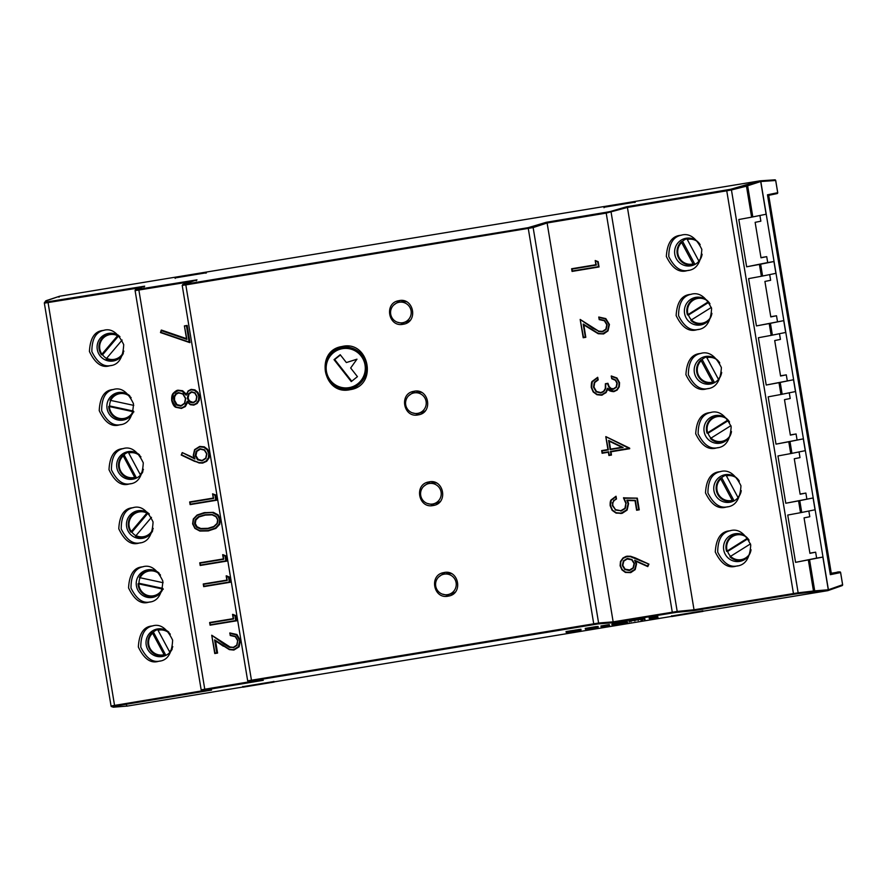 <?xml version="1.0" encoding="UTF-8"?>
<svg xmlns="http://www.w3.org/2000/svg" width="887" height="887" viewBox="0 0 887 887"><rect width="100%" height="100%" fill="white"/><g stroke="black" fill="none" stroke-linecap="round" stroke-linejoin="round"><path stroke-width="1.33" d="M202.103 690.518L205.085 689.975L204.764 689.221L201.172 689.853A0.798 0.798 -92.7 0 0 202.014 690.529L202.014 690.529A0.798 0.798 -92.7 0 0 202.103 690.518L211.561 690.075L114.878 706.152L114.545 705.398L111.041 706.019A0.798 0.798 -70.8 0 0 111.574 706.64L111.574 706.64A0.798 0.798 -70.8 0 0 111.962 706.673L114.878 706.152M113.702 707.161A0.798 0.787 -94.6 0 0 113.846 707.15L127.418 706.063L126.508 705.398L127.418 706.063L242.883 687.037M274.083 681.892L671.747 616.376M702.947 611.232L827.638 590.687L814.055 591.773A0.798 0.787 -94.6 0 0 814.709 590.864L798.145 592.804L694.022 609.779L693.501 610.677L676.537 612.352A0.798 0.787 -95.6 0 0 677.191 611.431L613.15 621.854L612.607 622.763L597.96 623.938A0.798 0.787 -94.6 0 0 598.603 623.018L247.673 680.839L182.201 285.403L185.815 284.893L251.575 680.961L597.96 623.938M793.577 594.323L797.513 593.725A0.798 0.765 -96.8 0 0 798.145 592.804L731.442 189.951L726.752 190.805L793.577 594.323L693.501 610.677M627.419 207.447L626.632 206.749L610.189 211.538A0.798 0.787 -106.2 0 1 611.099 212.204L677.191 611.431L694.022 609.768L627.419 207.447L606.209 213.102L672.279 612.196L672.457 612.972L676.537 612.352M262.264 679.686L263.206 680.329L248.56 681.504A0.798 0.787 -94.6 0 0 248.626 681.493L251.575 680.961M671.647 615.999L702.881 610.855M242.783 686.671L274.016 681.515M143.971 287.089L144.692 286.157L45.004 302.234L46.534 300.538L59.573 296.247L58.93 297.167L59.573 296.247L759.793 180.881L730.555 189.286L626.632 206.749M610.189 211.538L606.12 212.292L606.209 213.102L547.113 222.981L546.303 222.282L528.142 227.671L185.871 284.062L182.899 284.461L196.981 279.837L196.227 280.78L196.981 279.837L135.755 289.705L144.692 286.157M206.361 272.786L175.116 277.93M635.214 202.125L603.98 207.27M808.844 511.034L809.787 516.722L804.054 517.875L809.931 553.344L815.652 552.18L809.898 553.133M815.652 552.18L816.628 558.1L822.87 557.069L828.281 589.777L827.638 590.687M759.793 180.881L760.702 181.536L746.466 186.159L751.599 217.16L738.816 219.521L746.643 266.81L759.427 264.448L761.379 276.267L748.606 278.629L756.434 325.917L769.206 323.555L771.169 335.375L758.385 337.736L766.213 385.025L778.997 382.663L780.948 394.482L768.175 396.844L776.003 444.132L788.776 441.77L790.738 453.59L777.954 455.951L785.782 503.239L798.566 500.878L800.517 512.697L787.745 515.059L795.572 562.347L822.87 557.069M687.026 270.668L687.658 270.546C696.328 269.726 701.052 262.674 701.817 249.358C696.04 237.55 689.155 232.837 681.149 235.199L680.54 235.31C671.869 236.108 667.135 243.16 666.348 256.476C672.124 268.306 679.01 273.03 687.026 270.668M696.805 329.776L697.437 329.654C706.119 328.833 710.831 321.781 711.596 308.465C705.83 296.657 698.934 291.945 690.94 294.307L690.33 294.417C681.648 295.216 676.925 302.267 676.138 315.584C681.903 327.403 688.789 332.137 696.805 329.776M706.595 388.872L707.227 388.761C715.898 387.941 720.621 380.889 721.386 367.573C715.609 355.765 708.724 351.052 700.719 353.414L700.109 353.525C691.439 354.323 686.704 361.375 685.917 374.691C691.694 386.51 698.579 391.245 706.595 388.872M716.374 447.979L717.006 447.868C725.688 447.048 730.411 439.996 731.165 426.68C725.4 414.872 718.503 410.16 710.509 412.522L709.899 412.632C701.218 413.431 696.495 420.482 695.707 433.798C701.473 445.618 708.369 450.352 716.374 447.979M726.165 507.087L726.797 506.976C735.467 506.155 740.19 499.104 740.955 485.788C735.179 473.98 728.294 469.256 720.288 471.629L719.679 471.74C711.008 472.538 706.274 479.59 705.498 492.906C711.263 504.725 718.148 509.46 726.165 507.087M735.944 566.194L736.576 566.083C745.257 565.263 749.981 558.211 750.735 544.895C744.969 533.087 738.073 528.364 730.079 530.736L729.469 530.847C720.787 531.646 716.064 538.697 715.277 552.013C721.042 563.833 727.939 568.567 735.944 566.194M532.233 226.906A0.798 0.787 -108.2 0 1 533.142 227.571L547.113 222.981L613.15 621.854L598.603 623.018L533.142 227.571L185.815 284.893L185.871 284.062M595.898 264.736L571.616 268.761L572.06 271.422L599.047 266.965L598.171 261.676L595.199 260.512L596.33 265.08L572.048 269.094L572.37 270.978L598.503 266.654L597.727 261.975L595.199 260.512L596.33 265.08L571.616 268.761L572.37 270.978M624.925 508.284C625.49 508.284 625.812 506.654 625.867 503.406L625.235 508.517L620.845 510.724L615.511 509.648L612.74 505.413L612.906 502.729L614.148 500.49L616.498 499.015L616.033 496.243L611.243 499.813L610.156 505.679L612.141 510.335L616.077 513.107L622.231 513.296L627.12 510.08L628.573 503.594L627.475 500.534L635.037 500.689L636.622 510.258L639.25 509.825L637.321 498.15L623.539 497.851L625.867 503.406L624.925 508.284L620.789 510.735L615.445 509.659L612.684 505.435L612.839 502.741L614.081 500.501L616.432 499.037L615.633 496.798M628.573 503.594L627.53 500.512M636.589 563.777L635.569 561.116L647.787 566.605L648.929 564.132L635.391 557.945L630.613 556.271L627.031 556.182L622.996 557.967L620.49 561.449L620.102 565.751L621.909 569.853L625.402 572.437L630.768 572.614L635.181 569.62L636.589 563.777L635.635 561.105M583.823 324.919L585.808 337.315L583.746 324.875L598.226 333.745L603.603 333.944L608.016 330.895L609.424 324.487L605.821 318.599L598.769 317.025L599.202 319.619L604.357 320.761L606.797 324.764L605.843 329.188L602.218 331.516L598.636 331.139L580.176 319.442L583.513 337.293L585.331 336.993L583.191 324.043L598.337 333.379L602.606 333.756L607.617 330.674L608.948 324.564L605.499 318.943L598.803 317.435M593.059 327.88L580.176 319.442L592.76 328.234L598.703 331.128L592.76 328.234M602.805 331.394L598.703 331.128M610.999 451.805L611.465 455.064L610.932 451.805L629.692 448.711L629.659 448.146L605.854 436.615L608.371 449.897L602.096 450.94L602.406 452.813L608.682 451.782L609.214 455.031L610.988 454.743L610.456 451.483L629.604 448.168L605.788 436.637L629.138 448.401M602.107 453.268L608.371 452.237L602.107 453.268L601.663 450.596L608.371 449.897L605.788 436.637L607.928 449.565L601.663 450.596L602.406 452.813M613.904 391.633L617.141 390.069L619.259 386.81L619.569 382.718L616.942 377.984L611.265 375.966L611.72 378.716L615.412 380.312L616.886 383.173L616.199 386.943L613.394 388.85L611.088 388.528L609.07 386.588L607.861 383.317L605.799 384.06M600.898 392.586L596.485 391.477L593.957 387.054L594.733 382.541L598.193 379.913L597.683 377.285L592.305 381.31L591.263 387.453L593.17 391.943L596.929 394.715L601.486 395.214L606.054 392.642L607.828 389.083M613.837 388.75L611.154 388.506L609.136 386.566L607.928 383.295L605.389 383.727L605.289 388.495L603.626 391.222L600.832 392.597L596.43 391.5L593.891 387.065L594.667 382.563L598.126 379.935L597.35 377.84M349.8 389.737L350.553 389.593C378.272 385.39 369.036 339.654 341.872 346.529C314.685 350.598 322.935 395.558 349.8 389.737M403.064 324.287L403.485 324.21C418.664 321.903 413.641 296.957 398.74 300.715C383.838 302.944 388.329 327.48 403.064 324.287M418.076 414.916L418.487 414.839C433.665 412.533 428.643 387.586 413.741 391.344C398.84 393.573 403.33 418.11 418.076 414.916M433.078 505.546L433.488 505.468C448.667 503.162 443.655 478.215 428.743 481.974C413.841 484.213 418.331 508.739 433.078 505.546M448.079 596.175L448.489 596.097C463.668 593.791 458.657 568.855 443.755 572.614C428.853 574.843 433.333 599.368 448.079 596.175M235.665 615.545L236.264 620.878L210.075 625.18L236.541 620.833L235.665 615.545L232.826 614.347L233.603 618.982L209.986 622.862L210.297 624.747L235.72 620.567L234.944 615.888L232.549 614.403L233.237 618.649L209.631 622.519L210.297 624.747M229.29 577.005L229.888 582.338L203.688 586.651L230.165 582.293L229.29 577.005L226.451 575.807L227.227 580.442L203.6 584.322L203.91 586.207L229.345 582.027L228.569 577.359L226.174 575.863L226.861 580.109L203.245 583.979L203.91 586.207M199.752 562.857L200.185 565.44L226.662 561.127L225.786 555.839L222.947 554.652L223.724 559.276L200.096 563.156L200.407 565.041L225.841 560.861L225.065 556.193L222.67 554.697L225.065 556.193M222.681 554.774L223.369 558.932L199.741 562.813L200.407 565.041M189.674 501.987L190.106 504.57L216.583 500.257L215.707 494.968L212.592 493.826L213.645 498.405L190.018 502.286L190.328 504.171L215.763 499.991L214.987 495.323L212.592 493.826L213.279 498.073L189.663 501.942L190.328 504.171M161.212 330.186L160.492 332.547L189.995 342.548L187.168 325.429L184.396 325.895L186.924 339.411L161.39 330.663L160.88 332.326L189.142 342.038L186.47 325.961L184.396 325.895L186.536 338.801M186.492 338.646L161.501 330.086L160.88 332.326M194.042 457.892L182.256 452.592L181.647 454.854L194.486 460.93L199.054 462.593L202.424 462.704L206.083 461.04L208.412 457.747L208.755 453.645L207.048 449.742L203.799 447.27L199.741 446.882L194.818 449.875L193.543 455.408L194.952 458.989L182.256 452.592L194.164 458.124M202.857 463.025L206.704 461.284L209.144 457.814L209.509 453.512L207.713 449.421L204.309 446.826L199.697 446.483M234.002 649.994L239.113 646.789L240.444 640.392L236.918 634.493L229.833 632.93L230.254 635.513L235.288 636.689L237.672 640.702L236.762 645.104L233.237 647.421L229.766 647.022L211.738 635.236L214.987 653.098L216.761 652.81L214.61 639.86L229.4 649.273L233.558 649.672L238.426 646.623L239.69 640.525L236.319 634.881L229.788 633.34M233.525 647.366L230.043 646.978L211.738 635.236L214.754 653.531L217.581 653.076L215.563 640.913M186.414 394.26L182.622 390.735L178.165 390.225L173.109 393.429L171.756 400.614L175.759 407.277L181.436 408.43L185.361 406.556L187.711 402.155M185.361 406.556L187.434 402.21L190.317 404.694L193.787 405.115L197.158 403.507L199.253 400.281L199.553 396.234L197.956 392.364L194.907 389.881L191.137 389.415M205.152 512.52L197.069 515.048L193.299 518.995L192.634 523.884L194.907 528.408L199.874 531.058L208.201 530.936L215.874 528.397L219.721 524.306L220.408 519.316L218.169 514.881L213.346 512.353L204.054 512.708M192.013 281.456L135.101 290.626A0.798 0.798 68.3 0 1 135.589 289.75L135.589 289.75A0.798 0.798 68.3 0 1 135.755 289.705M211.461 690.086L202.014 690.529L201.172 689.853L135.101 290.626M109.511 365.821L110.121 365.699C118.514 364.945 123.038 357.927 123.703 344.633C118.06 332.802 111.363 328.046 103.635 330.352L103.047 330.463C94.654 331.206 90.119 338.213 89.432 351.507C95.075 363.36 101.772 368.127 109.511 365.821M119.29 424.917L119.9 424.806C128.293 424.053 132.828 417.034 133.493 403.74C127.839 391.91 121.153 387.142 113.425 389.46L112.837 389.57C104.444 390.313 99.909 397.321 99.222 410.614C104.866 422.467 111.551 427.235 119.29 424.917M129.081 484.025L129.69 483.914C138.084 483.16 142.607 476.142 143.273 462.848C137.629 451.017 130.932 446.25 123.204 448.567L122.617 448.678C114.235 449.41 109.689 456.428 109.001 469.722C114.645 481.574 121.342 486.342 129.081 484.025M138.86 543.132L139.47 543.021C147.863 542.267 152.398 535.249 153.063 521.955C147.408 510.125 140.723 505.357 132.995 507.674L132.407 507.785C124.014 508.517 119.479 515.535 118.791 528.829C124.435 540.682 131.121 545.45 138.86 543.132M148.65 602.24L149.26 602.129C157.653 601.375 162.177 594.357 162.842 581.063C157.199 569.232 150.513 564.465 142.774 566.782L142.186 566.893C133.804 567.625 129.258 574.643 128.571 587.937C134.214 599.789 140.911 604.557 148.65 602.24M158.429 661.347L159.039 661.236C167.432 660.482 171.967 653.464 172.632 640.17C166.978 628.34 160.292 623.572 152.564 625.889L151.976 625.989C143.583 626.732 139.048 633.75 138.361 647.044C144.004 658.897 150.69 663.664 158.429 661.347M141.144 287.543L44.35 303.154L111.052 706.019L44.35 303.154A0.798 0.798 35.3 0 1 45.004 302.234M760.702 181.536L766.113 214.244L751.599 217.16M759.915 215.497L760.858 221.185L755.136 222.338L761.002 257.807L766.723 256.653L767.71 262.563L773.941 261.532L775.903 273.351L761.379 276.267M795.572 562.347L816.628 558.1M798.566 500.878L813.08 497.962L815.042 509.781L800.517 512.697M813.08 497.962L785.782 503.239M799.054 451.926L799.996 457.614L794.275 458.767L800.141 494.236L805.873 493.072L806.848 498.993M788.776 441.77L803.3 438.854L805.252 450.674L790.738 453.59M803.3 438.854L776.003 444.132M789.275 392.819L790.206 398.507L784.485 399.66L790.361 435.129L796.082 433.965L797.058 439.885M778.997 382.663L793.51 379.747L795.473 391.566L780.948 394.482M793.51 379.747L766.213 385.025M779.485 333.712L780.427 339.399L774.706 340.553L780.571 376.021L786.292 374.857L787.279 380.778M769.206 323.555L783.731 320.639L785.682 332.459L771.169 335.375M783.731 320.639L756.434 325.917M769.694 274.604L770.637 280.292L764.916 281.445L770.792 316.914L776.513 315.761L777.489 321.671M759.427 264.448L773.941 261.532M746.643 266.81L767.71 262.563M681.682 235.122C673.155 236.641 668.865 243.792 668.787 256.587C674.408 267.719 681.072 272.287 688.8 270.28M691.461 294.229C682.946 295.748 678.644 302.899 678.566 315.694C684.187 326.826 690.862 331.394 698.579 329.387M701.251 353.336C692.725 354.855 688.434 362.007 688.356 374.802C693.978 385.934 700.641 390.502 708.369 388.495M711.03 412.444C702.515 413.963 698.213 421.114 698.136 433.909C703.757 445.041 710.432 449.609 718.148 447.602M720.821 471.551C712.305 473.07 708.003 480.222 707.926 493.017C713.547 504.149 720.211 508.717 727.939 506.71M730.6 530.659C722.085 532.178 717.783 539.329 717.705 552.124C723.326 563.256 730.001 567.824 737.718 565.817M637.321 498.15L624.171 498.294M616.498 499.015L615.977 496.254L611.243 499.813L610.522 505.623L612.429 510.092L616.188 512.73L621.066 513.141L626.71 509.859L628.096 503.683L626.81 500.124L635.358 500.301L636.933 509.803L638.707 509.515L636.899 498.561M648.929 564.132L630.457 556.692L627.02 556.592L623.228 558.278L620.833 561.593L620.468 565.684L622.208 569.609L625.523 572.071L629.703 572.437L634.77 569.41L636.112 563.866L634.648 560.285L647.565 566.083L648.319 564.354M629.659 448.146L629.692 448.711L610.932 451.805M598.193 379.913L597.683 377.285L592.305 381.31L591.64 387.397L593.47 391.71L597.051 394.349L601.397 394.826L605.666 392.409L607.528 388.229L613.76 391.256L616.798 389.792L618.804 386.71L619.093 382.796L616.598 378.305L611.221 376.365M607.928 383.295L605.389 383.727L605.655 388.606L603.87 391.522L600.876 392.996L596.175 391.821L593.481 387.142L594.312 382.352L597.938 379.581M343.025 346.329L335.608 349.877M343.48 388.927L351.695 389.326M399.893 300.538L393.662 305.106M397.099 322.136L404.616 323.921M414.894 391.167L408.663 395.735M412.1 412.765L419.618 414.551M429.907 481.807L423.664 486.364M427.113 503.395L434.619 505.18M444.908 572.437L438.666 576.993M442.114 594.035L449.631 595.809M225.786 555.839L226.385 561.183L200.185 565.485M215.707 494.968L214.987 495.323M187.168 325.429L186.47 325.961M104.189 330.274C95.973 331.76 91.86 338.867 91.86 351.618C97.337 362.761 103.801 367.362 111.263 365.433M113.968 389.382C105.753 390.868 101.65 397.975 101.65 410.725C107.127 421.868 113.591 426.47 121.042 424.54M123.759 448.489C115.543 449.975 111.429 457.082 111.429 469.833C116.907 480.976 123.371 485.577 130.832 483.648M133.538 507.597C125.322 509.071 121.22 516.19 121.22 528.94C126.697 540.083 133.161 544.685 140.612 542.755M143.328 566.704C135.112 568.179 130.999 575.297 130.999 588.048C136.476 599.191 142.94 603.792 150.402 601.863M153.118 625.812C144.891 627.286 140.789 634.405 140.789 647.155C146.266 658.287 152.73 662.899 160.192 660.97M786.292 374.857L780.538 375.811M796.082 433.965L790.328 434.918M805.873 493.072L800.107 494.026M766.723 256.653L760.968 257.596M776.513 315.761L770.759 316.703M572.06 271.422L598.98 266.976L598.104 261.687L595.199 260.512L595.898 264.747M627.475 500.534L635.037 500.689L636.622 510.258L639.183 509.837L637.254 498.161L623.472 497.873L625.867 503.406M634.648 560.285L647.787 566.605L648.863 564.143L630.546 556.293L627.02 556.592M605.821 318.599L599.213 317.38M583.746 324.875L598.337 333.379M583.202 337.747L580.176 319.442L583.202 337.747L585.808 337.315L583.513 337.293M608.682 451.782L608.903 455.486L611.465 455.064L609.214 455.031M616.942 377.984L611.72 376.41M606.054 392.642L607.528 388.229L607.761 389.105L613.848 391.644L617.086 390.08L619.204 386.832L619.514 382.729L616.598 378.305M232.56 614.48L233.603 618.982L209.631 622.519M232.549 614.403L234.944 615.888M226.185 575.94L227.227 580.442L203.245 583.979M226.174 575.863L228.569 577.359M222.659 554.719L223.724 559.276L199.741 562.813M212.603 493.904L213.645 498.405L189.663 501.942M190.106 504.614L216.306 500.301L215.43 495.013L212.592 493.826M160.48 332.57L189.718 342.604L186.891 325.485L184.396 325.895L186.525 338.823M182.234 452.636L181.647 454.854M200.052 446.416L194.597 449.62L193.255 455.463L194.952 458.989M236.918 634.493L230.188 633.296M214.987 653.098L217.293 653.131L214.61 639.86L229.367 649.628L233.713 650.049L238.836 646.845L240.166 640.447L236.319 634.881M211.738 635.236L223.945 644.095L224.533 643.696M187.19 401.367L190.383 404.35L193.488 404.76L196.526 403.275L198.511 400.214L198.799 396.367L197.269 392.675L194.386 390.313L191.093 389.837L188.277 391.245L186.17 395.203L182.09 391.167L178.165 390.635L173.32 393.695L172.045 400.569L175.87 406.945L181.27 408.053L184.718 406.346L187.19 401.367L187.434 402.21L187.19 401.367M191.392 389.371L188.111 390.934L186.17 395.203L182.334 390.79L178.309 390.191M610.145 449.609L623.129 447.458L608.626 440.44L610.489 449.144L621.842 447.27L608.626 440.44L610.145 449.609L621.831 447.259L609.158 441.127M623.129 447.458L621.842 447.27M627.519 558.799L623.794 561.127L622.807 565.418L625.124 569.155L629.981 570.042M609.236 441.161L610.555 449.121M200.484 449.066L196.87 451.372L195.927 455.652L198.2 459.399L202.081 460.464L205.695 458.158L206.638 453.878L204.365 450.141L200.207 449.121L196.592 451.416L195.639 455.707L197.923 459.455L202.081 460.464L205.695 458.158M191.825 392.087L188.931 394.172L188.122 398.063L189.175 400.48L191.237 402.055L193.577 402.354M178.841 392.897L176.247 394.138L174.65 396.722L174.506 400.181L176.968 404.583L181.203 405.681M204.398 515.269L198.965 516.988L195.916 519.97L195.295 523.541L197.003 526.712L200.839 528.508L208.334 528.308M210.574 689.432L211.561 690.075M334.022 359.656L351.252 381.598L357.439 376.653L350.653 368.005L356.962 359.18L346.362 362.55L340.209 354.711L334.022 359.656L334.709 359.523L351.74 381.21M340.408 354.966L334.709 359.523M356.884 359.279L346.362 362.55M349.034 346.307A21.166 20.944 -101.4 0 0 343.768 346.994L340.564 347.848A20.966 20.745 -101.4 0 0 325.562 372.23A20.966 20.745 -101.4 0 0 358.825 384.581A20.966 20.745 -101.4 0 0 340.564 347.848C328.212 352.693 323.389 361.519 326.094 374.314C330.186 384.758 337.77 389.615 348.846 388.883L352.128 388.417A21.166 20.944 -101.4 0 0 357.25 387.02M688.977 238.093A13.582 13.438 -101.4 0 0 687.647 238.459L687.103 238.636A13.516 13.36 -101.4 0 0 682.546 241.231L694.953 264.404M682.546 241.231L681.382 241.73A13.383 13.238 -101.4 0 0 691.372 265.025L692.98 264.891A13.582 13.438 -101.4 0 0 694.355 264.714M690.962 238.326A13.383 13.238 -101.4 0 0 686.893 238.736L687.613 238.481A13.516 13.36 -101.4 0 0 687.103 238.636M691.372 265.025A13.383 13.238 -101.4 0 0 693.656 264.636L694.987 264.47M693.656 264.636L693.113 263.927A12.573 12.44 -101.4 0 1 681.637 242.506L693.113 263.927M681.382 241.73L681.637 242.506M699.167 261.643L686.893 238.736M698.668 260.9A12.573 12.44 -101.4 0 0 701.118 257.696M697.936 241.94A12.573 12.44 -101.4 0 0 687.203 239.49M698.768 297.2A13.582 13.438 -101.4 0 0 697.437 297.566L695.896 298.065A13.383 13.238 -101.4 0 0 687.48 314.929L688.478 315.029A13.516 13.36 -101.4 0 0 691.439 319.897M710.908 316.803A12.573 12.44 -101.4 0 1 691.405 319.919L690.796 320.318A13.383 13.238 -101.4 0 0 701.151 324.132L702.77 323.999A13.582 13.438 -101.4 0 0 704.134 323.822M700.752 297.433A13.383 13.238 -101.4 0 0 695.896 298.065M701.151 324.132A13.383 13.238 -101.4 0 0 705.875 322.835M691.405 319.919L711.352 307.434M708.868 302.279L688.478 315.029M708.414 301.746L687.48 314.929M707.726 301.048A12.573 12.44 -101.4 0 0 688.057 314.486M709.966 303.809A13.981 13.826 -101.4 0 0 684.62 313.654A13.981 13.826 -101.4 0 0 711.906 313.311M700.176 244.701A13.981 13.826 -101.4 0 0 674.841 254.547A13.981 13.826 -101.4 0 0 702.116 254.203M708.547 356.308A13.582 13.438 -101.4 0 0 707.216 356.674L706.673 356.851A13.516 13.36 -101.4 0 0 702.116 359.446L714.523 382.619M702.116 359.446L700.952 359.934A13.383 13.238 -101.4 0 0 710.942 383.239L712.56 383.106A13.582 13.438 -101.4 0 0 713.924 382.929M710.531 356.541A13.383 13.238 -101.4 0 0 706.462 356.94L707.183 356.696A13.516 13.36 -101.4 0 0 706.673 356.851M710.942 383.239A13.383 13.238 -101.4 0 0 713.226 382.851L714.556 382.685M713.226 382.851L712.682 382.142A12.573 12.44 -101.4 0 1 701.207 360.721L712.682 382.142M700.952 359.934L701.207 360.721M718.736 379.858L706.462 356.94M718.237 379.115A12.573 12.44 -101.4 0 0 720.687 375.911M717.516 360.155A12.573 12.44 -101.4 0 0 706.773 357.705M718.337 415.415A13.582 13.438 -101.4 0 0 717.006 415.781L715.465 416.28A13.383 13.238 -101.4 0 0 707.05 433.144L708.048 433.244A13.516 13.36 -101.4 0 0 711.008 438.111A12.573 12.44 -101.4 0 0 730.478 435.018M730.932 425.649L710.365 438.533A13.383 13.238 -101.4 0 0 720.721 442.347L722.34 442.214A13.582 13.438 -101.4 0 0 723.703 442.036M720.322 415.648A13.383 13.238 -101.4 0 0 715.465 416.28M720.721 442.347A13.383 13.238 -101.4 0 0 725.444 441.05M728.438 420.493L708.048 433.244M727.983 419.961L707.05 433.144M727.296 419.252A12.573 12.44 -101.4 0 0 707.626 432.701M729.535 422.024A13.981 13.826 -101.4 0 0 704.189 431.869A13.981 13.826 -101.4 0 0 731.476 431.525M719.745 362.916A13.981 13.826 -101.4 0 0 694.41 372.762A13.981 13.826 -101.4 0 0 721.685 372.418M164.139 629.471A13.383 13.238 -101.4 0 0 157.731 629.537L158.451 629.282A13.516 13.36 -101.4 0 0 153.384 632.043L152.22 632.531A13.383 13.238 -101.4 0 0 162.21 655.826L163.829 655.693A13.582 13.438 -101.4 0 0 165.78 655.393M160.403 628.783A13.582 13.438 -101.4 0 0 158.496 629.26L157.941 629.437M162.21 655.826A13.383 13.238 -101.4 0 0 164.494 655.438L165.825 655.271A13.516 13.36 -101.4 0 0 166.301 655.127M157.731 629.537L158.041 630.291A12.573 12.44 -101.4 0 1 170.304 634.205M170.005 652.444L169.517 651.712A12.573 12.44 -101.4 0 0 172.777 646.59M169.517 651.712L158.041 630.291M153.384 632.043L165.825 655.271M152.22 632.531L164.494 655.438M152.486 633.307A12.573 12.44 -101.4 0 0 163.951 654.728M140.091 577.747A13.516 13.36 -101.4 0 0 138.982 583.269L138.084 583.757A13.383 13.238 -101.4 0 0 152.42 596.718L154.039 596.585A13.582 13.438 -101.4 0 0 155.99 596.286M150.624 569.676A13.582 13.438 -101.4 0 0 148.706 570.153L147.164 570.663A13.383 13.238 -101.4 0 0 139.37 577.57L140.079 577.736A12.573 12.44 -101.4 0 1 160.514 575.098M152.42 596.718A13.383 13.238 -101.4 0 0 159.161 594.201M154.36 570.363A13.383 13.238 -101.4 0 0 147.164 570.663M163.097 582.704L140.079 577.736M138.982 583.269L162.831 588.403M138.084 583.757L163.286 589.19M138.782 583.99A12.573 12.44 -101.4 0 0 162.343 589.068M140.833 510.568A13.582 13.438 -101.4 0 0 138.915 511.045L137.385 511.555A13.383 13.238 -101.4 0 0 130.81 532.067L131.908 532.167A13.516 13.36 -101.4 0 0 135.911 535.748M153.207 528.386A12.573 12.44 -101.4 0 1 136.021 535.593L135.578 536.192A13.383 13.238 -101.4 0 0 142.641 537.611L144.259 537.478A13.582 13.438 -101.4 0 0 146.211 537.178M144.57 511.256A13.383 13.238 -101.4 0 0 137.385 511.555M142.641 537.611A13.383 13.238 -101.4 0 0 149.382 535.094M136.021 535.593L151.477 517.354M148.107 513.041L131.908 532.167M147.508 512.353L130.81 532.067M146.832 512.996A12.573 12.44 -101.4 0 0 131.209 531.424M149.293 513.961A13.981 13.826 -101.4 0 0 126.73 527.266A13.981 13.826 -101.4 0 0 152.664 530.814M159.083 573.069A13.981 13.826 -101.4 0 0 136.509 586.374A13.981 13.826 -101.4 0 0 162.454 589.922M168.863 632.176A13.981 13.826 -101.4 0 0 146.3 645.481A13.981 13.826 -101.4 0 0 172.233 649.029M242.728 686.427L242.916 687.203L274.116 682.059L273.351 681.493M274.005 681.416L274.116 682.059M774.761 179.828A0.798 0.787 86.1 0 1 775.681 180.493L760.813 181.513L759.904 180.859L760.813 181.513L828.403 589.755L827.715 590.675L828.403 589.755L842.595 584.744A0.798 0.787 70.7 0 1 842.085 585.642L827.881 590.631M647.621 199.353L759.904 180.859M172.023 277.72L59.684 296.225L59.041 297.145M830.165 573.49L831.274 573.257L830.742 574.155L831.274 573.257L836.33 572.425L831.274 573.257L768.707 195.34L831.285 573.257M218.756 270.014L600.887 207.059M206.383 272.974L206.272 272.254L175.083 277.387L175.16 278.385M205.673 273.163L206.272 272.254M635.247 202.314L635.125 201.593L603.936 206.726L604.025 207.724M634.538 202.502L635.125 201.593M767.499 194.985L830.332 574.499M671.581 615.766L671.781 616.543L702.97 611.398L702.216 610.833M702.87 610.755L702.97 611.398M134.791 452.148A13.383 13.238 -101.4 0 0 128.382 452.215L129.103 451.96A13.516 13.36 -101.4 0 0 124.025 454.721L122.872 455.208A13.383 13.238 -101.4 0 0 132.85 478.503L134.469 478.37A13.582 13.438 -101.4 0 0 136.421 478.071M131.054 451.461A13.582 13.438 -101.4 0 0 129.136 451.938L128.582 452.115M132.85 478.503A13.383 13.238 -101.4 0 0 135.134 478.115L136.465 477.96A13.516 13.36 -101.4 0 0 136.942 477.805M128.382 452.215L128.682 452.969A12.573 12.44 -101.4 0 1 140.944 456.883M140.645 475.122L140.157 474.39A12.573 12.44 -101.4 0 0 143.428 469.278M140.157 474.39L128.682 452.969M124.025 454.721L136.465 477.96M122.872 455.208L135.134 478.115M123.127 455.985A12.573 12.44 -101.4 0 0 134.591 477.406M125 393.041A13.383 13.238 -101.4 0 0 110.021 400.248L110.72 400.425A13.516 13.36 -101.4 0 0 109.633 405.947L108.735 406.434A13.383 13.238 -101.4 0 0 123.071 419.396L124.69 419.263A13.582 13.438 -101.4 0 0 126.641 418.963M121.264 392.353A13.582 13.438 -101.4 0 0 119.346 392.83L117.805 393.34M123.071 419.396A13.383 13.238 -101.4 0 0 129.812 416.879M131.165 397.775A12.573 12.44 -101.4 0 0 110.72 400.425L133.749 405.381M109.633 405.947L133.471 411.08M108.735 406.434L133.926 411.867M109.434 406.667A12.573 12.44 -101.4 0 0 132.983 411.745M111.485 333.246A13.582 13.438 -101.4 0 0 109.567 333.723L108.026 334.233A13.383 13.238 -101.4 0 0 101.451 354.745L102.548 354.844A13.516 13.36 -101.4 0 0 106.551 358.426M123.858 351.064A12.573 12.44 -101.4 0 1 106.673 358.27L106.218 358.869A13.383 13.238 -101.4 0 0 113.281 360.288L114.9 360.155A13.582 13.438 -101.4 0 0 116.851 359.856M115.221 333.933A13.383 13.238 -101.4 0 0 108.026 334.233M113.281 360.288A13.383 13.238 -101.4 0 0 120.022 357.771M106.673 358.27L122.129 340.031M118.758 335.718L102.548 354.844M118.148 335.031L101.451 354.745M117.472 335.674A12.573 12.44 -101.4 0 0 101.861 354.101M119.945 336.639A13.981 13.826 -101.4 0 0 97.37 349.944A13.981 13.826 -101.4 0 0 123.304 353.492M129.724 395.746A13.981 13.826 -101.4 0 0 107.161 409.051A13.981 13.826 -101.4 0 0 133.094 412.599M139.514 454.854A13.981 13.826 -101.4 0 0 116.94 468.159A13.981 13.826 -101.4 0 0 142.874 471.707M728.116 474.523A13.582 13.438 -101.4 0 0 726.786 474.889L726.242 475.066A13.516 13.36 -101.4 0 0 721.685 477.661L734.092 500.833M721.685 477.661L720.521 478.148A13.383 13.238 -101.4 0 0 730.511 501.454L732.13 501.321A13.582 13.438 -101.4 0 0 733.494 501.144M730.101 474.756A13.383 13.238 -101.4 0 0 726.032 475.155L726.752 474.911A13.516 13.36 -101.4 0 0 726.242 475.066M730.511 501.454A13.383 13.238 -101.4 0 0 732.795 501.066L734.126 500.9M732.795 501.066L732.252 500.357A12.573 12.44 -101.4 0 1 720.776 478.936L732.252 500.357M720.521 478.148L720.776 478.936M738.306 498.073L726.032 475.155M737.807 497.33A12.573 12.44 -101.4 0 0 740.257 494.126M737.086 478.359A12.573 12.44 -101.4 0 0 726.342 475.92M737.906 533.63A13.582 13.438 -101.4 0 0 736.576 533.985L735.035 534.495A13.383 13.238 -101.4 0 0 726.619 551.359L727.617 551.459A13.516 13.36 -101.4 0 0 730.578 556.326M750.047 553.233A12.573 12.44 -101.4 0 1 730.544 556.349L729.934 556.748A13.383 13.238 -101.4 0 0 740.29 560.562L741.909 560.429A13.582 13.438 -101.4 0 0 743.273 560.251M739.891 533.863A13.383 13.238 -101.4 0 0 735.035 534.495M740.29 560.562A13.383 13.238 -101.4 0 0 745.013 559.265M730.544 556.349L750.502 543.864M748.007 538.708L727.617 551.459M747.553 538.176L726.619 551.359M746.865 537.467A12.573 12.44 -101.4 0 0 727.196 550.916M749.105 540.238A13.981 13.826 -101.4 0 0 723.759 550.084A13.981 13.826 -101.4 0 0 751.045 549.729M739.314 481.131A13.981 13.826 -101.4 0 0 713.98 490.977A13.981 13.826 -101.4 0 0 741.255 490.633M402.643 322.735A10.389 10.389 0 0 0 403.008 322.668A10.389 10.278 -101.4 0 0 411.025 310.461A10.389 10.278 -101.4 0 0 398.895 302.312A10.389 10.389 0 0 0 390.735 314.364A10.389 10.389 0 0 0 402.643 322.735A10.389 10.278 -101.4 0 0 403.008 322.668L406.102 322.048A10.389 10.278 -101.4 0 0 410.226 320.196M406.501 301.802A10.389 10.278 -101.4 0 0 401.988 301.691L398.895 302.312M417.655 413.364A10.389 10.278 -101.4 0 0 418.01 413.309L421.103 412.677A10.389 10.278 -101.4 0 0 425.228 410.825M421.513 392.431A10.389 10.278 -101.4 0 0 416.99 392.32L413.907 392.941A10.389 10.389 0 0 0 405.747 404.993A10.389 10.389 0 0 0 418.01 413.309A10.389 10.278 -101.4 0 0 426.026 401.09A10.389 10.278 -101.4 0 0 413.907 392.941M432.645 504.004A10.389 10.389 0 0 0 433.011 503.938A10.389 10.278 -101.4 0 0 441.027 491.72A10.389 10.278 -101.4 0 0 428.909 483.57A10.389 10.389 0 0 0 420.748 495.622A10.389 10.389 0 0 0 432.645 504.004A10.389 10.278 -101.4 0 0 433.011 503.938L436.105 503.306A10.389 10.278 -101.4 0 0 440.229 501.454M436.515 483.06A10.389 10.278 -101.4 0 0 432.002 482.949L428.909 483.57M447.658 594.634A10.389 10.389 0 0 0 448.024 594.567A10.389 10.278 -101.4 0 0 456.04 582.349A10.389 10.278 -101.4 0 0 443.91 574.211A10.389 10.389 0 0 0 435.75 586.263A10.389 10.389 0 0 0 447.658 594.634A10.389 10.278 -101.4 0 0 448.024 594.567L451.106 593.946A10.389 10.278 -101.4 0 0 455.231 592.084M451.516 573.689A10.389 10.278 -101.4 0 0 447.004 573.579L443.91 574.211M627.541 622.452L627.408 621.665L621.643 622.386L611.875 624.226L611.997 625.013L627.541 622.452L611.997 625.013M627.087 621.687L627.22 622.474M621.643 622.386L621.765 623.173M622.086 622.319L622.219 623.106M624.404 622.131L624.537 622.918M615.744 624.37L622.33 623.284L615.744 624.37M641.767 620.057L642.731 619.935M644.306 618.904L642.066 619.17M644.439 619.691L644.76 618.782M642 619.126L629.094 621.233L629.216 622.02M642.055 619.104L642.177 619.902L641.988 619.104M580.198 629.349L566.039 631.555L566.161 632.342L569.487 632.076L580.952 629.981L566.161 632.342M580.32 630.136L580.83 629.193M575.94 630.768L568.711 631.954L575.94 630.768M596.84 627.32L596.386 626.555L585.243 628.395L585.376 629.182L598.204 627.209L585.376 629.182M596.386 626.555L596.507 627.342M598.204 627.209L598.071 626.422L596.718 626.621M597.749 626.444L597.882 627.231M657.977 617.496L657.844 616.709L654.517 616.975L649.151 617.895L649.284 618.682L657.977 617.496L649.284 618.682M650.16 617.696L650.282 618.483M654.517 616.975L654.65 617.762M601.076 626.754L600.942 625.967L609.236 624.603L609.635 625.368L601.076 626.754L609.635 625.368M609.236 624.603L609.369 625.39M248.626 681.493L263.273 680.318L205.085 689.975M111.962 706.673L113.348 707.161A0.798 0.798 109.2 0 1 112.948 707.116L111.041 706.019M808.345 559.985L813.479 590.986A0.798 0.765 83.2 0 1 812.847 591.906L814.055 591.773M812.847 591.906L797.513 593.725M672.457 612.972L612.607 622.763M606.12 212.292L546.303 222.282M828.281 589.777L814.709 590.864L809.565 559.752M745.568 185.494A0.798 0.765 -104.2 0 1 746.466 186.159L731.442 189.951A0.798 0.765 -104.2 0 0 730.555 189.286M726.641 190.006L726.752 190.805L627.408 207.436M528.142 227.671L593.846 624.559M138.749 289.306L204.764 689.221L253.87 681.072M47.942 301.835L114.545 705.398L204.786 690.396M746.743 185.161A0.798 0.787 -108.2 0 1 747.652 185.826L752.808 216.927M799.775 500.645L801.737 512.464M789.995 441.538L791.947 453.357M780.205 382.43L782.168 394.249M770.426 323.323L772.377 335.142M760.636 264.215L762.587 276.034M627.12 510.08L628.096 503.683M621.066 513.141L622.253 513.296L626.71 509.859M614.148 500.49L616.277 498.66M612.906 502.729L613.771 500.235M612.74 505.413L612.44 502.63M615.511 509.648L612.263 505.501M620.845 510.724L615.201 510.003M621.554 510.568L620.789 510.735M635.181 569.62L636.112 563.866M629.703 572.437L634.77 569.41M599.202 319.619L598.769 317.036L599.202 319.608L604.568 320.44L607.163 324.709L606.154 329.421L602.262 331.915L598.481 331.516M609.424 324.487L605.499 318.943M608.016 330.895L608.948 324.564M603.526 333.967L607.617 330.674M606.154 329.421L602.218 331.516M611.72 378.716L611.265 375.966L611.72 378.716L615.656 380.035L617.263 383.106L616.509 387.164L613.438 389.249L610.899 388.894L608.715 386.81L607.451 383.384M602.218 395.059L605.666 392.409M616.509 387.164L613.394 388.85M209.631 622.563L210.064 625.135M203.256 584.023L203.688 586.606M186.514 338.801L161.223 330.13M182.234 452.603L181.225 455.042L194.397 461.262M204.309 446.826L199.841 446.449M207.713 449.421L203.799 447.27M209.509 453.512L207.048 449.742M209.144 457.814L208.755 453.645M206.704 461.284L208.412 457.747M181.225 455.042L199.076 462.97L202.58 463.081L206.083 461.04M240.444 640.392L239.69 640.525M239.113 646.789L238.426 646.623M211.749 635.336L214.754 653.497M230.043 646.978L229.533 647.421L223.945 644.095M233.492 647.377L229.533 647.421M236.751 645.115L237.661 640.702L236.995 645.348L233.237 647.421M181.602 408.397L184.718 406.346M194.907 389.881L191.27 389.393M197.956 392.364L194.386 390.313M199.553 396.234L197.269 392.675M199.253 400.281L198.799 396.367M197.158 403.507L198.511 400.214M193.776 405.115L196.526 403.275M213.346 512.353L204.198 512.686M218.169 514.881L213.068 512.409L204.842 512.985L197.169 515.414L193.566 519.183L192.922 523.84L195.096 528.153L199.863 530.681L207.758 530.603L215.297 528.131L219 524.206L219.654 519.449L217.526 515.236L212.891 512.808M220.408 519.316L217.526 515.236M219.721 524.306L219.654 519.449M215.874 528.397L219 524.206M207.758 530.603L215.297 528.131M621.144 513.529L616.188 512.73M616.077 513.107L612.429 510.092M612.13 510.335L610.522 505.623M616.077 496.642L611.553 500.035M625.235 508.517L620.833 511.134M623.783 497.662L626.233 503.339M630.69 572.625L625.523 572.071M625.402 572.437L622.208 569.609M621.909 569.853L620.468 565.684M620.102 565.751L620.479 561.449L623.228 558.278M605.843 329.188L607.163 324.709M599.146 319.22L604.568 320.44M598.215 333.745L602.606 333.756M616.199 386.943L617.263 383.106M611.775 378.328L615.656 380.035M607.761 389.105C608.67 390.657 610.699 391.5 613.848 391.644L613.76 391.256M597.051 394.349L601.397 394.826M596.929 394.715L593.47 391.71M593.17 391.943L591.64 387.397M597.805 377.662L592.627 381.521M601.364 392.486L603.87 391.522M605.766 383.683L605.655 388.606M194.419 461.273L199.054 462.593M194.175 458.158L193.543 455.408M199.076 462.97L202.424 462.704M237.661 640.702L235.421 636.378L237.96 640.658M230.132 635.136L235.421 636.378M229.4 649.273L233.558 649.672M229.356 649.628L223.502 645.913M236.995 645.348L233.214 647.832M193.488 404.76L190.383 404.35M172.045 400.569L171.734 400.614C172.743 404.394 174.085 406.612 175.748 407.266L181.27 408.053M186.115 394.338L188.277 391.245M208.744 530.836L199.863 531.058L194.896 528.408L192.623 523.895L193.288 518.995L197.169 515.414M631.954 559.486L627.364 558.422L623.384 560.917L622.33 565.496L624.803 569.509L629.382 570.574L633.385 568.079L634.438 563.489L631.954 559.486L626.854 558.943M195.162 455.785L197.601 459.799L202.048 460.874L205.917 458.413L206.926 453.834L204.498 449.831L200.041 448.744L196.182 451.206L195.162 455.785L195.927 455.652M188.499 400.802L190.727 402.498L193.266 402.82L196.215 400.869L196.992 396.522L194.963 392.808L191.381 391.766L188.232 394.016L187.368 398.196L188.499 400.802L193.299 402.41L195.983 400.614L196.692 396.567L194.818 393.096L191.548 392.143L188.643 394.227L187.833 398.108L189.175 400.48M183.088 393.861L178.398 392.564L175.615 393.906L173.896 396.666L173.752 400.314L176.369 404.982L180.904 406.135L184.74 403.496L185.76 398.485L183.088 393.861L178.442 392.963L175.97 394.194L174.362 396.766L174.229 400.237L176.69 404.638L180.926 405.725L184.496 403.252L185.472 398.54L182.955 394.161L185.472 398.54M213.878 526.878L217.304 523.618L217.958 519.826L216.118 516.411L212.082 514.471L205.097 514.748L198.4 516.711L195.195 519.849L194.541 523.674L196.371 527.066L200.407 528.974L207.436 528.885L213.878 526.878L217.06 523.408L217.67 519.871L215.94 516.689L212.104 514.848L205.252 515.125L198.677 517.043L195.639 520.026L195.018 523.596L196.726 526.767L200.562 528.563L207.458 528.464L213.778 526.501L207.436 528.885M627.364 558.422L623.727 561.138L622.741 565.429L625.058 569.177L629.338 570.175L633.074 567.846L634.072 563.544L631.744 559.808L634.072 563.544M634.438 563.489L633.385 568.079M629.382 570.574L633.074 567.846M197.601 459.799L198.2 459.399M196.182 451.206L196.87 451.372M200.041 448.744L204.354 450.13L206.638 453.878L205.917 458.413M187.368 398.196L188.122 398.063M188.232 394.016L188.931 394.172M191.381 391.766L194.818 393.096L196.692 396.567L196.215 400.869M193.266 402.82L195.994 400.614M178.398 392.564L182.933 394.161M185.76 398.485L184.74 403.496M180.904 406.135L184.507 403.252M176.369 404.982L176.968 404.583M173.752 400.314L174.506 400.181M173.896 396.666L174.65 396.722M175.615 393.906L176.247 394.138M196.371 527.066L197.003 526.712M194.541 523.674L195.295 523.541M195.195 519.849L195.916 519.97M198.4 516.711L198.965 516.988M205.097 514.748L212.104 514.848L215.94 516.689L217.67 519.871L217.049 523.419L213.778 526.512M196.847 279.871L182.789 284.494A0.798 0.787 71.8 0 1 182.789 284.494L182.789 284.494A0.798 0.787 71.8 0 1 182.899 284.461M127.351 706.063L112.948 707.116M59.462 296.28L45.547 301.07A0.798 0.798 35.3 0 1 46.069 300.748M357.916 383.672A19.769 19.558 -101.4 0 0 352.893 349.8A19.769 19.558 -101.4 0 0 326.383 370.999A19.769 19.558 -101.4 0 0 357.916 383.672M775.681 180.493L777.699 192.701L767.477 194.807L830.354 574.676L840.588 572.558L842.606 584.766M777.699 192.69L777.699 192.701A0.798 0.787 78.3 0 1 777.045 193.61L767.61 195.561L777.045 193.61L777.733 192.69L775.715 180.493L774.839 179.828L759.982 180.848M830.232 573.856L836.33 572.425C838.27 571.716 839.701 571.76 840.621 572.547L840.621 572.547A0.798 0.787 78.3 0 0 839.667 571.904M642.731 619.071L642.853 619.858M640.747 619.281L640.88 620.068M638.097 619.691L638.23 620.479M634.748 620.235L634.87 621.022M630.834 620.889L630.956 621.687M570.474 630.823L570.596 631.611M575.663 629.981L575.796 630.768M579.067 629.437L579.2 630.225M610.156 505.679C610.012 502.541 610.378 500.578 611.243 499.813M622.996 557.967L626.111 556.382M606.797 324.764L604.357 320.761M608.371 452.237L608.903 455.486M616.886 383.173L615.412 380.312M591.263 387.453C591.252 383.583 591.596 381.543 592.305 381.31M603.626 391.222L605.289 388.495M193.244 455.463L194.586 449.631L199.553 446.505M235.277 636.689L230.254 635.513M215.219 640.68L223.369 646.224M190.306 404.694L187.412 402.188M171.734 400.614C171.479 397.154 171.934 394.759 173.098 393.429C175.371 391.145 177.012 390.092 178.021 390.247M190.982 389.448L188.099 390.945M197.058 515.048L203.899 512.741M626.865 558.943L631.744 559.808M248.56 681.504L247.673 680.839M182.789 284.494L182.201 285.403M45.547 301.07L44.35 303.154M144.514 286.213L135.589 289.75L135.079 290.637M842.085 585.642L842.639 584.744L840.621 572.547M830.343 574.565L767.499 194.907M644.849 618.782L644.971 619.569M580.907 629.193L581.04 629.981"/></g></svg>
